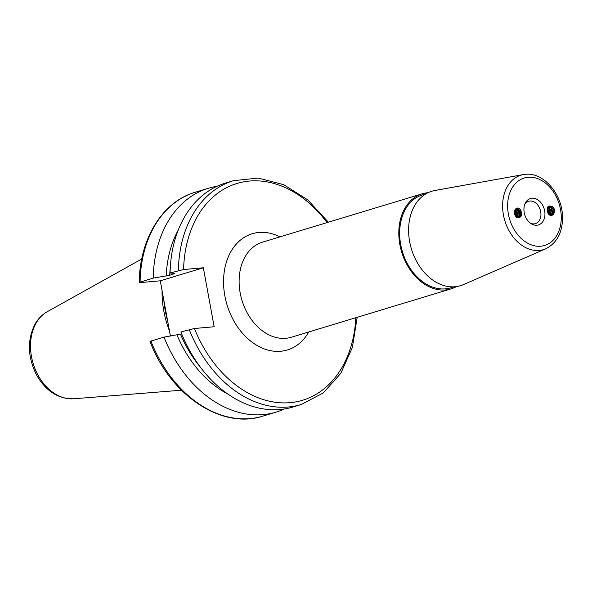 <?xml version="1.0" encoding="UTF-8"?>
<svg xmlns="http://www.w3.org/2000/svg" width="592" height="592" viewBox="0 0 592 592"><rect width="100%" height="100%" fill="white"/><g stroke="black" fill="none" stroke-linecap="round" stroke-linejoin="round"><path stroke-width="0.89" d="M547.874 212.75L547.052 209.812M547.112 210.663L547.511 212.128M548.858 213.86L549.006 211.966L547.237 208.266M547.163 208.591L548.621 213.645M549.657 214.43L550.072 213.261L549.235 208.917L547.578 207.363M547.482 207.577L549.413 209.968L549.457 214.311M550.382 214.741L551.063 210.064L547.977 206.712M547.859 206.874L549.006 207.474L550.974 211.292L550.19 214.674M551.056 214.874L552.469 211.374L550.819 207.333L548.392 206.297M551.685 214.866L553.387 212.632L552.898 208.243L549.887 205.935L548.259 206.379L551.211 208.303L552.047 212.639L550.863 214.852M553.046 206.985L554.445 210.863L552.218 214.755M552.906 206.845C554.741 209.08 555.052 211.337 553.853 213.616C552.81 215.399 551.352 215.873 549.48 215.029L549.391 214.963M547.304 211.662L550.516 214.778L552.262 214.741L553.853 213.616M549.48 215.029L548.177 213.742C546.246 207.037 547.822 204.736 552.913 206.837M515.684 216.309L515.691 214.541L514.367 211.448M514.3 211.906L515.395 215.939M516.557 217.183L516.927 214.171L516.461 212.484L514.737 210.308M514.626 210.56L516.476 213.645L516.335 216.998M517.304 217.641L518.163 213.734L516.128 210.034L515.218 209.561M515.077 209.738L516.527 210.841L517.83 213.912L517.105 217.538M517.926 217.863L519.428 215.037L519.406 213.446L518.385 210.737L515.765 209.065M515.61 209.176L518.614 211.877L519.066 213.542L518.829 216.25L517.763 217.812M516.209 208.835L518.326 209.45L520.309 213.172M515.958 216.613C514.13 214.378 513.812 212.121 515.01 209.842C516.054 208.051 517.512 207.585 519.384 208.428L521.781 212.891M518.348 217.893L520.25 216.161L520.353 211.832L517.778 208.85L516.342 208.791L515.01 209.842M516.979 214.77L516.742 217.323M516.868 216.221L516.668 217.264M519.384 208.421L520.686 209.716C522.618 216.42 521.041 218.722 515.958 216.62M520.316 213.179L519.317 217.16L518.215 217.915M548.762 206.112L550.516 206.282L553.054 209.501L552.617 213.764L551.507 214.881M328.397 222.207L307.655 199.793L283.679 184.667L258.29 178.081L233.507 180.671L225.219 183.18A116.927 86.025 73.2 0 0 170.089 273.001L183.587 269.523L203.345 267.776L214.163 326.747L194.413 328.493L180.915 331.979A116.927 86.025 73.2 0 0 292.988 407.007L301.276 404.499A116.927 86.025 73.2 0 1 189.203 329.47M428.023 192.711A49.676 36.549 73.2 0 0 422.229 193.791A49.676 36.549 73.2 0 0 399.866 244.592A49.676 36.549 73.2 0 0 451.023 288.889A49.676 36.549 73.2 0 0 456.447 286.58M170.415 336.078L160.277 280.815L140.519 282.562C138.95 282.673 138.802 282.517 140.082 282.088L153.202 278.114L169.704 275.302L174.906 273.4L170.089 273.001M162.06 290.531A81.785 60.169 73.2 0 0 163.806 310.978A81.785 60.169 73.2 0 0 169.497 331.076M181.692 333.925L164.021 337.092A116.927 86.025 73.2 0 0 276.094 412.121A116.927 86.025 73.2 0 0 284.367 408.976M216.953 186.325A116.927 86.025 73.2 0 0 208.325 188.293A116.927 86.025 73.2 0 0 153.202 278.114M164.021 337.092L150.901 341.066C149.628 341.488 149.776 341.651 151.337 341.532M140.519 282.562C138.95 282.673 138.802 282.517 140.082 282.088A116.927 86.025 73.2 0 1 195.212 192.267L208.325 188.293M160.277 280.815L203.345 267.776M530.462 223.214A11.685 8.599 73.2 0 0 535.434 223.635A11.685 8.599 73.2 0 0 540.274 209.96A11.685 8.599 73.2 0 0 528.663 201.265A11.685 8.599 73.2 0 0 524.764 204.373M524.216 212.632A13.808 10.16 73.2 0 0 531.453 223.872A13.808 10.16 73.2 0 0 544.277 218.581A13.808 10.16 73.2 0 0 538.824 200.57A13.808 10.16 73.2 0 0 525.222 203.278A13.808 10.16 73.2 0 0 524.216 212.632M525.252 174.329A38.909 28.623 73.2 0 0 523.343 174.581L434.891 190.491A49.358 36.312 73.2 0 0 409.649 241.684A49.358 36.312 73.2 0 0 463.395 284.619L545.809 248.788C557.723 242.542 563.258 231.095 562.4 214.445C561.09 192.637 543.027 172.228 525.393 174.307L523.343 174.581A38.909 28.623 73.2 0 0 503.444 214.94A38.909 28.623 73.2 0 0 545.809 248.788M425.944 193.828L422.555 194.849A48.574 35.735 73.2 0 0 400.688 244.518A48.574 35.735 73.2 0 0 450.704 287.83L454.094 286.809M451.023 288.889L291.331 337.24A49.676 36.549 -106.8 0 1 285.855 338.298A49.676 36.549 -106.8 0 1 240.174 292.944A49.676 36.549 -106.8 0 1 262.537 242.143L422.229 193.791M279.964 236.867A60.717 44.674 73.2 0 0 224.849 295.837A60.717 44.674 73.2 0 0 280.682 351.263A60.717 44.674 73.2 0 0 308.758 331.964M194.413 328.493A113.25 83.317 73.2 0 0 288.755 402.767A113.25 83.317 73.2 0 0 355.836 317.712M327.043 222.614A113.25 83.317 73.2 0 0 235.675 183.875A113.25 83.317 73.2 0 0 183.587 269.523M163.843 300.329A81.829 60.206 73.2 0 0 165.22 310.541A81.829 60.206 73.2 0 0 167.588 320.716M73.645 398.786C58.068 398.986 45.688 391.031 36.512 374.899C27.558 356.969 27.077 340.015 35.069 324.061C38.14 318.696 42.21 314.574 47.271 311.695A46.08 33.899 73.2 0 0 31.502 356.702A46.08 33.899 73.2 0 0 73.645 398.786L181.455 390.217M233.507 180.671A116.927 86.025 73.2 0 0 178.377 270.492M174.344 273.356A103.704 76.294 73.2 0 0 174.314 273.904M180.53 334.273A103.704 76.294 73.2 0 0 200.348 367.092M170.281 267.776A103.704 76.294 73.2 0 0 169.704 275.302M177.045 335.028A105.539 77.648 73.2 0 0 227.868 394.035M178.229 230.096A105.539 77.648 73.2 0 0 166.219 276.05M150.901 341.066A116.927 86.025 73.2 0 0 262.981 416.095L262.981 416.095A116.927 86.025 73.2 0 0 263.003 416.087L276.094 412.121M195.234 192.259A116.927 86.025 73.2 0 0 195.212 192.267C162.326 201.702 139.623 238.909 139.209 282.495M528.108 177.252A35.239 25.922 73.2 0 0 515.018 230.961A35.239 25.922 73.2 0 0 560.18 226.965A35.239 25.922 73.2 0 0 528.108 177.252M47.271 311.695L141.732 259.015M357.191 317.305L352.366 347.452L340.807 373.337L323.328 392.903L301.276 404.499M262.981 416.095C221.586 429.799 170.207 395.197 150.035 341.488"/></g></svg>
